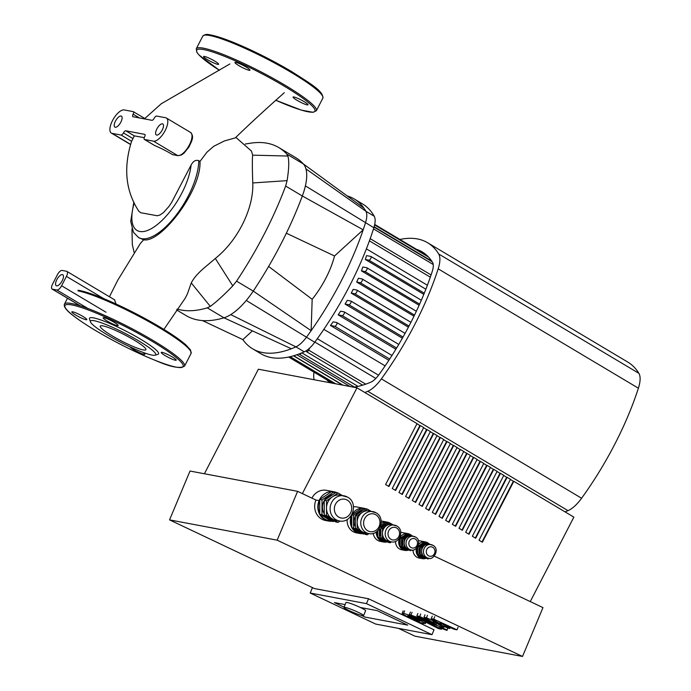 <?xml version="1.0" encoding="UTF-8"?>
<svg xmlns="http://www.w3.org/2000/svg" width="691" height="691" viewBox="0 0 691 691"><rect width="100%" height="100%" fill="white"/><g stroke="black" fill="none" stroke-linecap="round" stroke-linejoin="round"><path stroke-width="1.04" d="M207.559 59.737A8.447 1.14 27.3 0 1 203.629 56.541A8.447 1.14 27.3 0 1 211.662 59.4A8.447 1.14 27.3 0 1 218.641 64.289A8.447 1.14 27.3 0 1 207.559 59.737M235.847 62.38A8.447 1.14 27.3 0 1 244.562 66.146A8.447 1.14 27.3 0 1 249.978 70.197A8.447 1.14 27.3 0 1 241.945 67.338A8.447 1.14 27.3 0 1 234.966 62.449A8.447 1.14 27.3 0 1 235.847 62.38M304.1 101.612A8.447 1.14 27.3 0 1 308.031 104.816A8.447 1.14 27.3 0 1 300.006 101.948A8.447 1.14 27.3 0 1 293.019 97.06A8.447 1.14 27.3 0 1 304.1 101.612M106.025 312.254L61.594 285.763A5.321 2.177 120.8 0 1 56.921 290.021L87.921 308.497M268.618 266.45L312.168 299.298L311.14 330.678A176.861 72.287 120.8 0 1 306.407 337.277A21.283 8.698 120.8 0 1 295.903 346.856A176.861 72.287 120.8 0 1 291.334 348.756L223.97 317.808A47.886 19.573 -59.2 0 0 230.742 314.621A47.886 19.573 -59.2 0 0 246.264 300.455A47.886 19.573 -59.2 0 0 253.243 291.092L236.555 281.151L232.781 285.849L215.316 258.46C238.041 240.416 253.813 208.146 252.776 182.951L287.085 180.645L285.642 186.043A202.23 82.661 120.8 0 1 236.555 281.151M347.184 195.933A176.861 72.287 120.8 0 1 354.207 198.973A176.861 72.287 120.8 0 1 363.907 208.138A176.861 72.287 120.8 0 1 365.893 211.265A21.283 8.698 120.8 0 1 365.513 222.761A176.861 72.287 120.8 0 1 363.198 229.809A176.861 72.287 120.8 0 1 311.14 330.678L253.243 291.092A202.23 82.661 120.8 0 0 302.321 195.994A47.886 19.573 -59.2 0 0 305.396 185.888A47.886 19.573 -59.2 0 0 305.949 168.906A47.886 19.573 -59.2 0 0 303.375 163.957L286.687 154.015L287.888 156.036L252.63 155.155L251.481 151.07M252.431 330.885L242.861 339.618L202.428 320.564M250.488 143.21A202.23 82.661 120.8 0 1 250.6 143.192A202.23 82.661 120.8 0 1 278.836 147.589L295.523 157.539A202.23 82.661 120.8 0 1 303.375 163.957L363.907 208.138M163.905 329.417L185.248 298.149L187.408 293.9L191.252 282.913L210.297 306.372L207.283 307.858L223.97 317.808A202.23 82.661 120.8 0 1 186.121 315.606L176.585 309.922M285.642 186.043L302.321 195.994L363.198 229.809L334.53 255.972A53.207 21.749 120.8 0 1 312.168 299.298M334.53 255.972L286.35 233.213M291.334 348.756A176.861 72.287 120.8 0 1 252.569 348.774A176.861 72.287 120.8 0 1 242.861 339.618M191.252 282.913C196.581 272.893 205.555 267.123 215.316 258.46M210.297 306.372C216.369 301.958 223.867 295.117 232.781 285.849M252.776 182.951C252.267 169.165 252.224 159.906 252.63 155.155M287.085 180.645C288.976 168.967 289.244 160.761 287.888 156.036M278.836 147.589A202.23 82.661 120.8 0 1 286.687 154.015M207.283 307.858A202.23 82.661 120.8 0 1 177.164 309.058M109.446 296.759L117.695 280.33L140.411 243.387L143.659 239.803L138.494 237.514A53.207 21.749 -59.2 0 0 175.402 216.128A53.207 21.749 -59.2 0 0 198.775 160.683C195.76 159.638 193.195 161.107 191.087 165.071L171.722 202.256L169.036 206.341L163.508 212.543L160.053 214.953L157.289 215.765L140.817 212.75L138.977 211.42M56.809 279.717A6.383 2.609 120.8 0 1 62.777 274.742A6.383 2.609 120.8 0 1 61.749 281.565A6.383 2.609 120.8 0 1 56.239 285.711A6.383 2.609 120.8 0 1 56.809 279.717M80.476 305.897L52.421 289.175A5.321 2.177 120.8 0 1 52.119 289.063A5.321 2.177 120.8 0 1 52.594 284.061L57.422 274.698A5.321 2.177 120.8 0 1 62.095 270.431L66.595 271.287A5.321 2.177 120.8 0 1 66.906 271.399A5.321 2.177 120.8 0 1 66.431 276.391L103.607 298.555M52.421 289.175L56.921 290.021M61.594 285.763L66.431 276.391M114.49 299.834L116.053 303.997M284.303 92.698C265.197 109.653 248.855 124.717 235.268 137.898L224.54 140.895L213.744 146.267L206.842 152.296L199.993 161.426C201.53 190.457 160.891 243.292 143.659 239.803M131.618 141.318L134.287 135.868L125.771 130.789A2.66 1.088 -59.2 0 0 123.439 132.922A2.66 1.088 120.8 0 1 121.106 135.047L112.097 133.354A13.302 5.433 120.8 0 1 111.329 133.069A13.302 5.433 120.8 0 1 112.979 119.716A13.302 5.433 120.8 0 1 124.19 109.929L133.19 111.622A2.66 1.088 120.8 0 1 133.346 111.683A2.66 1.088 120.8 0 1 133.113 114.179A2.66 1.088 -59.2 0 0 132.871 116.675A2.66 1.088 -59.2 0 0 133.026 116.736L151.934 120.303A2.66 1.088 -59.2 0 0 154.266 118.17A2.66 1.088 120.8 0 1 156.607 116.045L165.607 117.738A13.302 5.433 120.8 0 1 166.376 118.023L190.569 132.447C194.594 136.688 191.614 141.111 189.023 146.889L184.005 153.152L181.379 155.009L177.993 155.691L172.491 154.603C169.468 152.659 161.029 148.09 155.026 145.732L144.514 139.461A2.66 1.088 120.8 0 1 144.359 139.409A2.66 1.088 120.8 0 1 144.6 136.913A2.66 1.088 -59.2 0 0 144.834 134.417A2.66 1.088 -59.2 0 0 144.678 134.356L144.955 134.52M199.993 161.426L198.775 160.683M154.404 145.36L155.026 145.732M134.287 135.868L144.281 137.647M125.771 130.789L144.678 134.356M166.376 118.023A13.302 5.433 120.8 0 1 164.726 131.376A13.302 5.433 120.8 0 1 153.514 141.163L144.514 139.461M115.44 121.132A6.383 2.609 120.8 0 1 121.417 116.157A6.383 2.609 120.8 0 1 120.389 122.972A6.383 2.609 120.8 0 1 114.879 127.127A6.383 2.609 120.8 0 1 115.44 121.132M156.866 128.941A6.383 2.609 120.8 0 1 162.834 123.965A6.383 2.609 120.8 0 1 161.806 130.789A6.383 2.609 120.8 0 1 156.296 134.935A6.383 2.609 120.8 0 1 156.866 128.941M230.742 314.621L295.903 346.856L304.247 351.831A21.283 8.698 -59.2 0 0 314.75 342.252L246.264 300.455M305.396 185.888L373.857 227.728A176.861 72.287 120.8 0 1 314.75 342.252M354.207 198.973L362.55 203.949A176.861 72.287 120.8 0 1 374.237 216.24L365.893 211.265L305.949 168.906M373.857 227.728A21.283 8.698 -59.2 0 0 374.237 216.24M304.247 351.831A176.861 72.287 120.8 0 1 260.913 353.749L252.569 348.774M431.08 274.958L370.195 238.663M314.871 342.088L375.835 378.435M309.741 347.979L308.635 350.112A2.125 0.872 120.8 0 1 306.649 351.771A2.125 0.872 120.8 0 1 306.519 350.562M301.259 353.101A2.125 0.872 120.8 0 1 299.505 354.345A2.125 0.872 120.8 0 1 299.281 353.878M388.86 360.296L330.436 325.47L334.755 326.282A2.125 0.872 -59.2 0 0 336.543 324.718A2.125 0.872 -59.2 0 0 336.811 322.576A2.125 0.872 -59.2 0 0 336.69 322.533L333.166 321.868A93.147 38.074 -59.2 0 1 330.436 325.47M344.092 311.84L340.603 311.183A93.147 38.074 -59.2 0 1 338.167 314.837L342.157 315.588A2.125 0.872 -59.2 0 0 343.954 314.016A2.125 0.872 -59.2 0 0 344.213 311.883A2.125 0.872 -59.2 0 0 344.092 311.84M395.865 349.231L338.167 314.837M350.778 301.008L347.253 300.343A93.147 38.074 -59.2 0 1 345.077 304.049L348.843 304.757A2.125 0.872 -59.2 0 0 350.631 303.194A2.125 0.872 -59.2 0 0 350.898 301.051A2.125 0.872 -59.2 0 0 350.778 301.008M402.369 338.201L345.077 304.049M408.407 327.197L351.244 293.114L354.854 293.796A2.125 0.872 120.8 0 0 356.651 292.233A2.125 0.872 120.8 0 0 356.91 290.099A2.125 0.872 120.8 0 0 356.789 290.047L353.179 289.365A93.147 38.074 -59.2 0 1 351.244 293.114M413.987 316.21L356.694 282.058A93.147 38.074 -59.2 0 0 358.387 278.257L362.153 278.965A2.125 0.872 120.8 0 1 362.274 279.017A2.125 0.872 120.8 0 1 362.006 281.151A2.125 0.872 120.8 0 1 360.218 282.714L356.694 282.058M419.126 305.258L361.419 270.855A93.147 38.074 -59.2 0 0 362.853 267.011L366.843 267.762A2.125 0.872 120.8 0 1 366.964 267.806A2.125 0.872 120.8 0 1 366.696 269.948A2.125 0.872 120.8 0 1 364.908 271.511L361.419 270.855M423.808 294.357L365.358 259.505A93.147 38.074 -59.2 0 0 366.498 255.61L370.808 256.421A2.125 0.872 120.8 0 1 370.937 256.465A2.125 0.872 120.8 0 1 370.67 258.607A2.125 0.872 120.8 0 1 368.873 260.17L365.358 259.505M129.96 346.83A8.447 1.14 -152.7 0 0 136.118 351.002A8.447 1.14 -152.7 0 0 144.013 354.336A8.447 1.14 -152.7 0 0 144.903 354.258A8.447 1.14 -152.7 0 0 143.063 352.401M75.76 315.096A8.447 1.14 -152.7 0 0 86.841 319.648A8.447 1.14 -152.7 0 0 79.862 314.759A8.447 1.14 -152.7 0 0 71.829 311.9A8.447 1.14 -152.7 0 0 75.76 315.096M104.047 317.73A8.447 1.14 -152.7 0 0 103.166 317.808A8.447 1.14 -152.7 0 0 110.145 322.697A8.447 1.14 -152.7 0 0 118.178 325.556A8.447 1.14 -152.7 0 0 112.763 321.505A8.447 1.14 -152.7 0 0 104.047 317.73M172.301 356.971A8.447 1.14 -152.7 0 0 161.219 352.419A8.447 1.14 -152.7 0 0 168.207 357.307A8.447 1.14 -152.7 0 0 176.231 360.166A8.447 1.14 -152.7 0 0 172.301 356.971M102.916 325.893A25.697 3.472 -152.7 0 0 100.23 326.117A25.697 3.472 -152.7 0 0 116.684 338.435A25.697 3.472 -152.7 0 0 143.21 349.914A25.697 3.472 -152.7 0 0 145.905 349.698A25.697 3.472 -152.7 0 0 129.442 337.381A25.697 3.472 -152.7 0 0 102.916 325.893M151.856 355.07A36.727 4.967 -152.7 0 0 155.086 355.2A36.727 4.967 -152.7 0 0 134.304 338.34A36.727 4.967 -152.7 0 0 94.27 320.745A36.727 4.967 -152.7 0 0 90.426 321.825A36.727 4.967 -152.7 0 0 116.123 339.851A36.727 4.967 -152.7 0 0 151.856 355.07M155.086 355.2L157.911 354.328A38.851 5.252 -152.7 0 0 135.92 336.491A38.851 5.252 -152.7 0 0 93.57 317.877A38.851 5.252 -152.7 0 0 89.502 319.017L90.426 321.825M349.257 610.645A10.641 1.054 -157.3 0 0 363.578 615.612A10.641 1.054 -157.3 0 0 358.266 612.347A10.641 1.054 -157.3 0 0 343.945 607.389A10.641 1.054 -157.3 0 0 349.257 610.645M343.945 607.389L345.992 602.5A10.641 1.054 22.7 0 1 360.305 607.467A10.641 1.054 22.7 0 1 365.625 610.723L363.578 615.612M441.324 624.509L431.219 618.652L433.706 619.119L457.01 629.821L454.073 629.268L439.951 622.703L449.919 628.482L447.699 628.059L433.067 621.408L443.881 627.342L440.132 626.642L431.124 623.144L416.863 615.94L419.705 616.476L436.436 624.604L423.972 617.279L426.459 617.745L441.324 624.509M432.255 616.173L431.219 618.652M434.743 616.648L433.706 619.119M458.047 627.342L457.01 629.821M450.325 627.523L449.919 628.482M444.244 626.487L443.881 627.342M417.891 613.461L416.863 615.94M420.741 613.997L419.705 616.476M425.008 614.809L423.972 617.279M427.487 615.275L426.459 617.745M419.644 620.993L417.26 620.699L407.604 615.819L410.247 616.312L419.903 621.2M425.466 621.995L423.937 623.653L417.951 621.753L408.951 617.607L402.49 613.936L403.596 613.366L409.556 615.266L418.591 619.43L425.371 623.628L425.95 622.245M402.49 613.936L402.145 613.392L403.181 610.913M409.78 614.731L409.556 615.266M420.016 618.341L441.506 629.207L438.664 628.672L417.476 617.953L409.383 614.532L420.016 618.341L420.292 617.668M441.808 628.482L441.506 629.207M410.419 612.062L409.383 614.532M441.679 628.421C439.744 627.471 439.2 627.048 440.063 627.16L445.125 629.069C447.068 630.019 447.613 630.434 446.749 630.33L441.679 628.421M439.882 626.59L439.64 627.169L440.271 626.668M448.2 627.851L446.749 630.33M364.986 617.063L361.453 615.396L364.986 617.063L407.75 625.13L364.986 617.063M344.049 607.139L334.418 602.578L345.111 604.599L334.418 602.578L344.049 607.139M377.191 610.645L407.75 625.13L377.191 610.645L360.305 607.467L377.191 610.645M416.958 423.764L419.921 425.526L388.558 486.291M419.921 425.526L420.37 425.613L388.938 486.516L385.595 484.529L417.036 423.626L356.971 387.815L302.373 493.599M423.635 427.746L426.589 429.508L395.235 490.273M426.589 429.508L427.047 429.595L395.606 490.498L392.272 488.502L423.704 427.599L420.37 425.613M430.312 431.72L433.266 433.49L401.903 494.246M433.266 433.49L433.715 433.568L402.283 494.471L398.949 492.484L430.381 431.581L427.047 429.595M436.98 435.701L439.942 437.463L408.58 498.228M439.942 437.463L440.392 437.55L408.96 498.453L405.617 496.466L437.058 435.563L433.715 433.568M443.657 439.683L446.611 441.445L415.256 502.202M446.611 441.445L447.068 441.532L415.628 502.435L412.294 500.439L443.726 439.536L440.392 437.55M450.325 443.657L453.287 445.419L421.925 506.183M453.287 445.419L453.737 445.505L422.305 506.408L418.971 504.421L450.402 443.518L447.068 441.532M457.001 447.638L459.964 449.4L428.601 510.165M459.964 449.4L460.413 449.487L428.981 510.39L425.639 508.403L457.071 447.5L453.737 445.505M470.346 455.594L473.309 457.356L441.946 518.12M473.309 457.356L473.758 457.442L442.326 518.345L438.992 516.358L470.424 455.455L467.081 453.469L435.65 514.363L432.316 512.377L463.747 451.473L460.413 449.487M477.023 459.575L479.986 461.338L448.623 522.102M479.986 461.338L480.435 461.424L448.995 522.327L445.66 520.332L477.092 459.437L473.758 457.442M483.7 463.549L486.654 465.319L455.291 526.076M486.654 465.319L487.103 465.397L455.671 526.3L452.337 524.314L483.769 463.411L480.435 461.424M490.368 467.531L493.331 469.293L461.968 530.057M493.331 469.293L493.78 469.379L462.348 530.282L459.005 528.295L490.446 467.392L487.103 465.397M497.045 471.512L500.008 473.275L468.645 534.039M500.008 473.275L500.457 473.361L469.016 534.264L465.682 532.269L497.114 471.366L493.78 469.379M503.722 475.486L506.676 477.256L475.313 538.013M506.676 477.256L507.125 477.334L475.693 538.237L472.359 536.251L503.791 475.348L500.457 473.361M510.39 479.468L513.353 481.23L481.99 541.994M513.353 481.23L513.802 481.316L482.37 542.219L479.027 540.232L510.468 479.329L507.125 477.334M463.678 451.612L467.081 453.469M513.802 481.316L573.867 517.127L530.265 601.593M204.415 473.767L258.374 369.219L356.971 387.815M466.632 453.382L435.27 514.139M337.251 492.838A14.9 13.449 100.7 0 0 334.081 491.776L326.428 490.334A14.9 13.449 100.7 0 0 311.935 498.125M365.876 508.792A12.766 11.522 100.7 0 0 364.252 508.351L356.599 506.909A12.766 11.522 100.7 0 0 353.49 506.788M417.614 546.84L417.606 554.502A7.981 7.204 100.7 0 1 417.252 547.376A7.981 7.204 100.7 0 0 417.606 554.493L423.868 558.233L425.647 558.198M417.614 554.51A7.981 7.204 100.7 0 0 422.4 558.121A7.981 7.204 100.7 0 0 423.859 558.233A7.981 7.204 100.7 0 1 422.4 558.121L422.4 558.121A7.981 7.204 100.7 0 1 417.614 554.51M428.973 543.696A8.517 7.687 100.7 0 0 425.457 541.917A8.517 7.687 100.7 0 0 418.608 544.309M411.508 535.421A8.517 7.687 100.7 0 0 407.992 533.633A8.517 7.687 100.7 0 0 399.433 538.695L399.864 538.902A7.981 7.204 100.7 0 0 400.141 546.218A7.981 7.204 100.7 0 0 404.935 549.846A7.981 7.204 100.7 0 0 406.394 549.958L408.191 549.924M376.82 531.526A9.579 8.646 100.7 0 0 377.735 536.743A9.579 8.646 100.7 0 1 376.82 531.526M378.15 537.52A9.579 8.646 100.7 0 0 383.686 541.485A9.579 8.646 100.7 0 0 385.034 541.614A9.579 8.646 100.7 0 1 383.686 541.485A9.579 8.646 100.7 0 1 378.15 537.52M389.983 523.13A10.106 9.121 100.7 0 0 387.331 522.137A10.106 9.121 100.7 0 0 381.164 523.355M351.771 516.324A12.239 11.047 100.7 0 0 351.754 526.266A12.239 11.047 100.7 0 1 351.771 516.324M352.894 528.408A12.239 11.047 100.7 0 0 359.614 532.925A12.239 11.047 100.7 0 0 360.719 533.072A12.239 11.047 100.7 0 1 359.614 532.925A12.239 11.047 100.7 0 1 352.894 528.408M351.771 515.14A12.766 11.522 100.7 0 0 351.408 515.935L351.408 515.935A12.766 11.522 100.7 0 0 351.745 527.458M364.252 508.351A12.766 11.522 100.7 0 0 362.576 508.17M361.695 508.187A12.766 11.522 100.7 0 0 351.978 514.726M319.536 500.828A14.364 12.965 100.7 0 0 319.743 513.43A14.364 12.965 100.7 0 1 319.536 500.828L319.095 500.621L319.536 500.828M320.356 514.588A14.364 12.965 100.7 0 0 328.657 520.53A14.364 12.965 100.7 0 0 330.678 520.738A14.364 12.965 100.7 0 1 328.657 520.53A14.364 12.965 100.7 0 1 320.356 514.588M334.081 491.776A14.9 13.449 100.7 0 0 319.095 500.621L315.942 500.034L319.095 500.621A14.9 13.449 100.7 0 0 328.562 521.057A14.9 13.449 100.7 0 0 331.905 521.221M416.371 249.27A166.22 67.943 120.8 0 1 422.166 251.887A166.22 67.943 120.8 0 1 432.557 262.433A15.962 6.521 120.8 0 1 432.264 271.356A166.22 67.943 120.8 0 1 378.884 374.781A15.962 6.521 120.8 0 1 370.73 382.218A166.22 67.943 120.8 0 1 353.559 387.167M330.505 382.823A166.22 67.943 120.8 0 1 326.368 379.54M565.031 511.858A176.861 72.287 -59.2 0 0 568.011 510.649A26.604 10.875 -59.2 0 0 581.597 498.246A176.861 72.287 -59.2 0 0 638.398 388.204A26.604 10.875 -59.2 0 0 638.881 373.33A176.861 72.287 -59.2 0 0 627.825 362.11L427.617 242.748A176.861 72.287 120.8 0 1 438.673 253.968A26.604 10.875 120.8 0 1 438.189 268.842A176.861 72.287 120.8 0 1 381.389 378.884A26.604 10.875 120.8 0 1 367.793 391.287A176.861 72.287 120.8 0 1 364.813 392.497M314.224 379.756A26.604 10.875 120.8 0 1 313.999 372.173M399.899 239.449A176.861 72.287 120.8 0 1 427.617 242.748M368.821 533.582C379.834 536.268 386.122 518.051 376.085 512.808L369.357 510.934A11.177 10.089 100.7 0 0 362.239 512.48A11.177 10.089 100.7 0 0 357.161 522.318A11.177 10.089 100.7 0 0 362.205 531.759A11.177 10.089 100.7 0 0 365.219 532.899L368.821 533.582A11.177 10.089 -79.3 0 1 360.978 520.729A11.177 10.089 -79.3 0 1 372.959 511.616A11.177 10.089 -79.3 0 1 375.964 512.757M370.955 511.236L367.31 509.068L357.169 515.892L357.152 528.745L367.267 534.774L368.994 533.607M367.267 534.774L365.461 534.428L355.347 528.399L355.373 515.546L365.504 508.723L367.31 509.068M355.373 515.546L357.169 515.892M355.347 528.399L357.152 528.745M362.464 510.779A10.641 9.605 100.7 0 0 356.029 515.106M355.373 516.212A10.641 9.605 100.7 0 0 355.355 526.913M357.722 529.816A10.641 9.605 100.7 0 0 360.071 531.215M364.926 509.112L361.903 508.049L351.771 514.873L351.745 527.725L361.859 533.754L364.243 533.702M351.745 527.725L353.55 528.062L363.665 534.091M363.708 508.386L353.567 515.21L353.55 528.062M351.771 514.873L353.567 515.21M426.157 543.126L423.894 542.323L417.891 546.365M428.455 558.181C432.989 560.816 440.487 549.336 432.998 545.337L429.215 544.249A6.919 6.245 100.7 0 0 424.81 545.199A6.919 6.245 100.7 0 0 421.665 551.288A6.919 6.245 100.7 0 0 424.792 557.136A6.919 6.245 100.7 0 0 426.649 557.844L428.455 558.181A6.919 6.245 -79.3 0 1 423.6 550.226A6.919 6.245 -79.3 0 1 431.011 544.586A6.919 6.245 -79.3 0 1 432.877 545.294M430.199 544.43L427.945 543.083L421.674 547.307L421.657 555.27L427.919 559.002L429.016 558.259M427.919 559.002L420.309 555.011L420.318 547.056L426.597 542.832L427.945 543.083M420.318 547.056L421.674 547.307M420.309 555.011L421.657 555.27M424.473 544.258A6.383 5.761 100.7 0 0 420.655 546.831M420.318 547.376A6.383 5.761 100.7 0 0 420.309 554.078M425.241 542.573L418.971 546.797L418.953 554.761L425.215 558.492M417.779 546.572L418.971 546.797M417.606 554.502L418.953 554.761M408.701 534.851L407.776 534.298L401.506 538.522L401.497 546.477L407.75 550.217M407.008 535.983A6.383 5.761 100.7 0 0 403.19 538.557M402.853 539.101A6.383 5.761 100.7 0 0 402.844 545.804M407.776 534.298L406.429 534.048L400.158 538.272L401.506 538.522M400.158 538.272L400.141 546.227L401.497 546.477M400.141 546.227L406.403 549.958A7.981 7.204 100.7 0 1 404.935 549.846L404.935 549.846A7.981 7.204 100.7 0 1 400.149 546.236A7.981 7.204 100.7 0 1 399.864 538.902L399.433 538.695A8.517 7.687 100.7 0 0 404.84 550.373A8.517 7.687 100.7 0 0 408.476 550.088M410.454 550.727L402.844 546.736L410.454 550.727L411.551 549.984M402.844 546.736L402.853 538.781L404.209 539.032L404.192 546.987M402.853 538.781L409.132 534.558L410.48 534.808L404.209 539.032M412.734 536.156L410.48 534.808M410.99 549.906C415.524 552.541 423.022 541.053 415.533 537.062L411.75 535.966A6.919 6.245 100.7 0 0 407.345 536.924A6.919 6.245 100.7 0 0 404.2 543.014A6.919 6.245 100.7 0 0 407.327 548.861A6.919 6.245 100.7 0 0 409.184 549.561L410.99 549.906A6.919 6.245 -79.3 0 1 406.135 541.951A6.919 6.245 -79.3 0 1 413.546 536.311A6.919 6.245 -79.3 0 1 415.412 537.019M377.752 530.705L377.735 537.27L385.44 541.865L387.521 541.822M388.117 523.217L385.474 522.275L380.793 525.436M391.313 541.839C399.761 543.877 404.555 530.049 396.876 526.024L391.762 524.599A8.517 7.687 100.7 0 0 386.338 525.773A8.517 7.687 100.7 0 0 382.469 533.262A8.517 7.687 100.7 0 0 386.321 540.457A8.517 7.687 100.7 0 0 388.61 541.329L391.313 541.839A8.517 7.687 -79.3 0 1 385.336 532.053A8.517 7.687 -79.3 0 1 394.466 525.108A8.517 7.687 -79.3 0 1 396.755 525.981M392.98 524.823L390.199 523.173L382.477 528.373L382.469 538.159L390.173 542.755L391.486 541.874M390.173 542.755L388.592 542.461L380.888 537.866L380.905 528.071L388.627 522.871L390.199 523.173M380.905 528.071L382.477 528.373M380.888 537.866L382.469 538.159M386.2 524.504A7.981 7.204 100.7 0 0 381.242 527.846M380.905 528.408A7.981 7.204 100.7 0 0 380.888 536.812M382.918 539.075A7.981 7.204 100.7 0 0 383.92 539.671M377.735 537.27L379.316 537.563L387.02 542.159M387.055 522.577L380.145 527.224M379.324 528.745L379.316 537.563M335.126 493.063L333.598 492.156L322.015 499.947L321.989 514.64L333.546 521.532L334.271 521.04M332.647 494.73A12.239 11.047 100.7 0 0 324.485 500.224M324.269 500.595A12.239 11.047 100.7 0 0 324.243 513.81M326.143 516.203A12.239 11.047 100.7 0 0 330.117 518.57M333.598 492.156L331.343 491.724L319.76 499.524L322.015 499.947M319.76 499.524L319.743 514.216L321.989 514.64M319.743 514.216L331.3 521.109L333.546 521.532M338.054 522.379L335.8 521.955L324.243 515.063L326.489 515.486L338.054 522.379L340.05 521.031M324.243 515.063L324.269 500.37L326.515 500.802L326.489 515.486M324.269 500.37L335.852 492.579L338.098 493.003L326.515 500.802M342.27 495.482L338.098 493.003M339.307 520.919C351.995 523.977 359.182 503.229 347.668 497.192L340.438 495.145A12.766 11.522 100.7 0 0 332.311 496.898A12.766 11.522 100.7 0 0 326.506 508.144A12.766 11.522 100.7 0 0 332.276 518.932A12.766 11.522 100.7 0 0 335.705 520.237L339.307 520.919A12.766 11.522 -79.3 0 1 330.35 506.235A12.766 11.522 -79.3 0 1 344.04 495.818A12.766 11.522 -79.3 0 1 347.478 497.123M398.457 628.361L414.92 636.161L522.517 656.45L542.971 607.614L434.319 556.125M328.562 521.057L325.409 520.461A14.9 13.449 100.7 0 1 315.942 500.034L297.605 491.336L190.008 471.046L169.554 519.882L314.5 588.577L368.528 598.76L366.48 603.64L310.207 593.033L312.47 587.609M395.554 541.39A8.517 7.687 100.7 0 0 401.687 549.777L404.84 550.373M416.466 548.248A8.517 7.687 100.7 0 0 422.305 558.648A8.517 7.687 100.7 0 0 425.932 558.371M413.011 549.941A8.517 7.687 100.7 0 0 419.152 558.052L422.305 558.648M351.961 527.846A12.766 11.522 100.7 0 0 359.519 533.452A12.766 11.522 100.7 0 0 361.652 533.625M347.219 519.468A12.766 11.522 100.7 0 0 356.366 532.856L359.519 533.452M376.31 531.906A10.106 9.121 100.7 0 0 383.583 542.003A10.106 9.121 100.7 0 0 386.416 542.046M373.252 533.366A10.106 9.121 100.7 0 0 380.439 541.416L383.583 542.003M368.528 598.76L434.017 629.795L431.97 634.675L366.48 603.64M310.207 593.033L375.697 624.068L431.97 634.675M297.605 491.336L277.16 540.181L169.554 519.882M522.517 656.45L277.16 540.181M291.447 71.493A66.509 8.992 -152.7 0 0 204.717 35.146M322.87 98.122A67.571 9.138 -152.7 0 0 291.412 72.52A67.571 9.138 -152.7 0 0 209.857 35.543A67.571 9.138 -152.7 0 0 202.774 36.131C204.596 34.464 206.851 34.006 209.537 34.766C214.72 35.569 222.226 37.927 232.055 41.84C251.567 49.769 271.382 59.659 291.507 71.519C310.397 83.637 323.448 91.031 322.87 98.122L316.366 110.733A67.571 9.138 -152.7 0 0 284.899 85.131A67.571 9.138 -152.7 0 0 203.344 48.154A67.571 9.138 -152.7 0 0 196.27 48.75L196.831 52.274L199.068 55.047L219.427 70.301A66.509 8.992 -152.7 0 1 206.212 50.141A66.509 8.992 -152.7 0 1 283.966 85.986A66.509 8.992 -152.7 0 1 307.97 111.761A66.509 8.992 -152.7 0 1 275.752 100.23L301.276 110.094L313.118 112.313L316.366 110.733M177.993 155.691A1.062 0.959 -79.3 0 1 177.708 155.587L172.491 154.603M190.569 132.447A13.302 5.433 120.8 0 1 188.919 145.801A13.302 5.433 120.8 0 1 177.708 155.587L153.514 141.163M121.106 135.047L131.558 141.284M130.487 144.315L112.097 133.354M132.724 138.459L123.439 132.922M133.113 114.179L139.418 117.936M191.087 165.071A47.886 19.573 120.8 0 1 153.877 227.089A47.886 19.573 120.8 0 1 134.218 202.955M433.222 264.498L373.494 228.885M431.685 261.06L374.151 226.76M430.32 277.169L369.409 240.857M342.598 385.103L293.476 355.822M317.316 338.702L378.564 375.222M365.746 384.161L308.635 350.112M358.016 386.381L301.82 352.876M350.078 386.511L296.819 354.768M389.689 359.035L334.755 326.282M336.811 322.576L391.978 355.468L336.906 322.662M344.213 311.883L398.767 344.412L344.317 311.969M396.591 348.039L342.157 315.588M405.073 333.382L350.993 301.138M403.017 337.053L348.843 304.757M408.994 326.074L354.854 293.796M356.91 290.099L410.938 322.308L357.014 290.185M366.385 248.864L427.401 285.236M385.129 365.876L323.837 329.339M424.283 293.2L368.873 260.17M370.937 256.465L425.872 289.218L371.032 256.551M419.627 304.135L364.908 271.511M366.964 267.806L421.337 300.231L367.059 267.892M414.531 315.096L360.218 282.714M416.353 311.287L362.369 279.104M176.17 367.12A66.509 8.992 -152.7 0 0 152.167 341.337A66.509 8.992 -152.7 0 0 71.89 304.947A66.509 8.992 -152.7 0 0 95.894 330.73A66.509 8.992 -152.7 0 0 176.17 367.12M184.566 366.092A67.571 9.138 -152.7 0 0 153.1 340.49A67.571 9.138 -152.7 0 0 71.544 303.513A67.571 9.138 -152.7 0 0 64.47 304.1C63.417 306.666 66.5 310.648 73.73 316.029C83.447 323.457 96.982 331.818 114.343 341.112C128.958 348.869 142.605 355.295 155.285 360.382C170.357 367.033 180.118 368.942 184.566 366.092L191.07 353.472A67.571 9.138 -152.7 0 0 159.612 327.871A67.571 9.138 -152.7 0 0 78.057 290.902M159.647 326.852A66.509 8.992 -152.7 0 0 78.04 290.237M433.913 622.859L433.637 623.515M417.623 619.844L417.26 620.699M412.207 617.158L411.793 618.143M418.91 618.678L418.591 619.43M404.632 610.896L403.596 613.366M412.035 612.364L411.007 614.835M367.793 391.287L568.011 510.649M581.597 498.246L381.389 378.884M438.189 268.842L638.398 388.204M638.881 373.33L438.673 253.968M375.895 514.804A9.043 8.162 100.7 0 0 363.596 523.087A9.043 8.162 100.7 0 0 375.869 530.412A9.043 8.162 100.7 0 0 375.895 514.804M432.808 547.332A4.785 4.319 100.7 0 0 426.295 551.72A4.785 4.319 100.7 0 0 432.799 555.599A4.785 4.319 100.7 0 0 432.808 547.332M415.343 539.058A4.785 4.319 100.7 0 0 408.83 543.446A4.785 4.319 100.7 0 0 415.334 547.324A4.785 4.319 100.7 0 0 415.343 539.058M396.686 528.019A6.383 5.761 100.7 0 0 388.005 533.867A6.383 5.761 100.7 0 0 396.669 539.04A6.383 5.761 100.7 0 0 396.686 528.019M347.383 500.189A9.579 8.646 100.7 0 0 334.349 508.965A9.579 8.646 100.7 0 0 347.357 516.713A9.579 8.646 100.7 0 0 347.383 500.189M202.774 36.131L196.27 48.75M245.279 144.013L250.6 143.192M134.08 252.31L132.335 244.692L131.955 228.885M66.906 271.399L114.905 300.015M52.119 289.063L80.225 305.819M251.515 151.122L235.847 137.354M138.995 211.455C125.563 191.234 123.153 167.637 131.791 140.662M229.844 63.961L161.253 103.754L144.41 118.878M144.359 139.409L154.698 145.568M133.346 111.683L144.739 118.472M111.329 133.069L130.444 144.454M133.829 202.135L130.711 221.362L133.449 232.288L138.494 237.514M374.047 227.106L432.117 261.725M374.608 224.929L428.541 257.078M374.712 224.437L427.228 255.739M288.631 357.04L332.509 383.203M335.619 383.79L290.177 356.694M362.663 385.163L306.649 351.771M354.379 387.055L299.505 354.345M343.099 385.198L293.71 355.753M350.898 301.051L405.081 333.356M416.362 311.261L362.274 279.017M67.502 298.227L64.47 304.1M159.707 326.878C171.394 333.857 180.057 339.817 185.715 344.749L190.509 349.94L191.07 353.472M381.138 520.971L387.331 522.137M418.34 540.569L425.457 541.917M400.754 532.269L407.992 533.633"/></g></svg>
